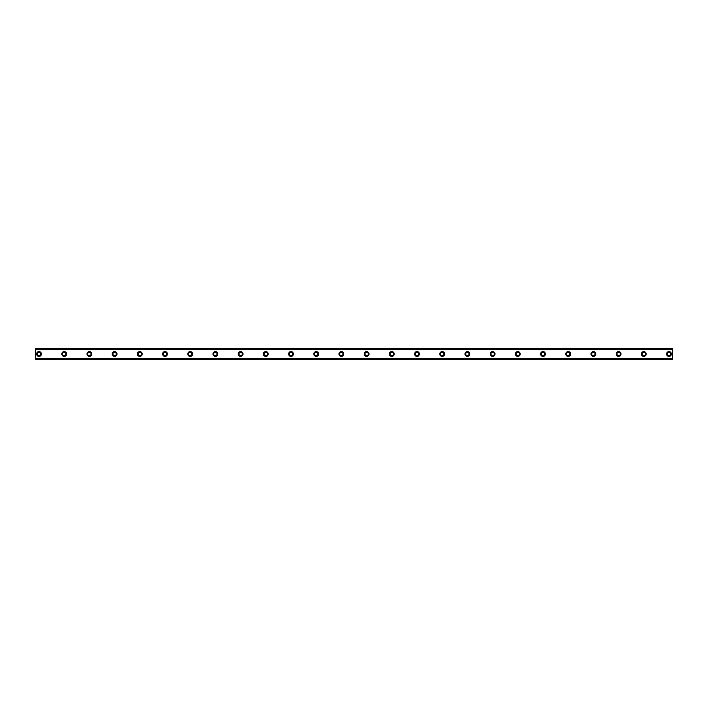 <?xml version="1.0" encoding="UTF-8"?>
<svg xmlns="http://www.w3.org/2000/svg" width="708" height="708" viewBox="0 0 708 708"><rect width="100%" height="100%" fill="white"/><g stroke="black" fill="none" stroke-linecap="round" stroke-linejoin="round"><path stroke-width="1.06" d="M39.002 351.602A2.398 2.398 0 0 0 36.604 354A2.398 2.398 0 0 0 39.002 356.398A2.398 2.398 0 0 0 41.4 354A2.398 2.398 0 0 0 39.002 351.602M668.998 351.602A2.398 2.398 0 0 0 666.6 354A2.398 2.398 0 0 0 668.998 356.398A2.398 2.398 0 0 0 671.396 354A2.398 2.398 0 0 0 668.998 351.602M643.802 351.602A2.398 2.398 0 0 0 641.404 354A2.398 2.398 0 0 0 643.802 356.398A2.398 2.398 0 0 0 646.2 354A2.398 2.398 0 0 0 643.802 351.602M618.597 351.602A2.398 2.398 0 0 0 616.199 354A2.398 2.398 0 0 0 618.597 356.398A2.398 2.398 0 0 0 620.996 354A2.398 2.398 0 0 0 618.597 351.602M593.401 351.602A2.398 2.398 0 0 0 591.003 354A2.398 2.398 0 0 0 593.401 356.398A2.398 2.398 0 0 0 595.8 354A2.398 2.398 0 0 0 593.401 351.602M568.197 351.602A2.398 2.398 0 0 0 565.798 354A2.398 2.398 0 0 0 568.197 356.398A2.398 2.398 0 0 0 570.604 354A2.398 2.398 0 0 0 568.197 351.602M543.001 351.602A2.398 2.398 0 0 0 540.602 354A2.398 2.398 0 0 0 543.001 356.398A2.398 2.398 0 0 0 545.399 354A2.398 2.398 0 0 0 543.001 351.602M517.796 351.602A2.398 2.398 0 0 0 515.397 354A2.398 2.398 0 0 0 517.796 356.398A2.398 2.398 0 0 0 520.203 354A2.398 2.398 0 0 0 517.796 351.602M492.6 351.602A2.398 2.398 0 0 0 490.202 354A2.398 2.398 0 0 0 492.6 356.398A2.398 2.398 0 0 0 494.998 354A2.398 2.398 0 0 0 492.6 351.602M467.404 351.602A2.398 2.398 0 0 0 464.997 354A2.398 2.398 0 0 0 467.404 356.398A2.398 2.398 0 0 0 469.802 354A2.398 2.398 0 0 0 467.404 351.602M442.199 351.602A2.398 2.398 0 0 0 439.801 354A2.398 2.398 0 0 0 442.199 356.398A2.398 2.398 0 0 0 444.597 354A2.398 2.398 0 0 0 442.199 351.602M417.003 351.602A2.398 2.398 0 0 0 414.596 354A2.398 2.398 0 0 0 417.003 356.398A2.398 2.398 0 0 0 419.401 354A2.398 2.398 0 0 0 417.003 351.602M391.798 351.602A2.398 2.398 0 0 0 389.4 354A2.398 2.398 0 0 0 391.798 356.398A2.398 2.398 0 0 0 394.197 354A2.398 2.398 0 0 0 391.798 351.602M366.602 351.602A2.398 2.398 0 0 0 364.204 354A2.398 2.398 0 0 0 366.602 356.398A2.398 2.398 0 0 0 369.001 354A2.398 2.398 0 0 0 366.602 351.602M341.398 351.602A2.398 2.398 0 0 0 338.999 354A2.398 2.398 0 0 0 341.398 356.398A2.398 2.398 0 0 0 343.796 354A2.398 2.398 0 0 0 341.398 351.602M316.202 351.602A2.398 2.398 0 0 0 313.803 354A2.398 2.398 0 0 0 316.202 356.398A2.398 2.398 0 0 0 318.6 354A2.398 2.398 0 0 0 316.202 351.602M290.997 351.602A2.398 2.398 0 0 0 288.599 354A2.398 2.398 0 0 0 290.997 356.398A2.398 2.398 0 0 0 293.404 354A2.398 2.398 0 0 0 290.997 351.602M265.801 351.602A2.398 2.398 0 0 0 263.403 354A2.398 2.398 0 0 0 265.801 356.398A2.398 2.398 0 0 0 268.199 354A2.398 2.398 0 0 0 265.801 351.602M240.596 351.602A2.398 2.398 0 0 0 238.198 354A2.398 2.398 0 0 0 240.596 356.398A2.398 2.398 0 0 0 243.003 354A2.398 2.398 0 0 0 240.596 351.602M215.4 351.602A2.398 2.398 0 0 0 213.002 354A2.398 2.398 0 0 0 215.4 356.398A2.398 2.398 0 0 0 217.798 354A2.398 2.398 0 0 0 215.4 351.602M190.204 351.602A2.398 2.398 0 0 0 187.797 354A2.398 2.398 0 0 0 190.204 356.398A2.398 2.398 0 0 0 192.603 354A2.398 2.398 0 0 0 190.204 351.602M164.999 351.602A2.398 2.398 0 0 0 162.601 354A2.398 2.398 0 0 0 164.999 356.398A2.398 2.398 0 0 0 167.398 354A2.398 2.398 0 0 0 164.999 351.602M139.803 351.602A2.398 2.398 0 0 0 137.396 354A2.398 2.398 0 0 0 139.803 356.398A2.398 2.398 0 0 0 142.202 354A2.398 2.398 0 0 0 139.803 351.602M114.599 351.602A2.398 2.398 0 0 0 112.2 354A2.398 2.398 0 0 0 114.599 356.398A2.398 2.398 0 0 0 116.997 354A2.398 2.398 0 0 0 114.599 351.602M89.403 351.602A2.398 2.398 0 0 0 87.004 354A2.398 2.398 0 0 0 89.403 356.398A2.398 2.398 0 0 0 91.801 354A2.398 2.398 0 0 0 89.403 351.602M64.198 351.602A2.398 2.398 0 0 0 61.8 354A2.398 2.398 0 0 0 64.198 356.398A2.398 2.398 0 0 0 66.596 354A2.398 2.398 0 0 0 64.198 351.602M35.4 348.655L672.6 348.655L35.4 348.601L672.6 348.601L35.4 348.601L35.4 349.398L672.6 349.398L672.6 358.602L35.4 358.602L35.4 349.398M39.002 355.681A1.681 1.681 0 0 1 37.32 354A1.681 1.681 0 0 1 39.002 352.319A1.681 1.681 0 0 1 40.683 354A1.681 1.681 0 0 1 39.002 355.681M668.998 355.681A1.681 1.681 0 0 1 667.317 354A1.681 1.681 0 0 1 668.998 352.319A1.681 1.681 0 0 1 670.68 354A1.681 1.681 0 0 1 668.998 355.681M643.802 355.681A1.681 1.681 0 0 1 642.121 354A1.681 1.681 0 0 1 643.802 352.319A1.681 1.681 0 0 1 645.484 354A1.681 1.681 0 0 1 643.802 355.681M618.597 355.681A1.681 1.681 0 0 1 616.916 354A1.681 1.681 0 0 1 618.597 352.319A1.681 1.681 0 0 1 620.279 354A1.681 1.681 0 0 1 618.597 355.681M593.401 355.681A1.681 1.681 0 0 1 591.72 354A1.681 1.681 0 0 1 593.401 352.319A1.681 1.681 0 0 1 595.083 354A1.681 1.681 0 0 1 593.401 355.681M568.197 355.681A1.681 1.681 0 0 1 566.524 354A1.681 1.681 0 0 1 568.197 352.319A1.681 1.681 0 0 1 569.878 354A1.681 1.681 0 0 1 568.197 355.681M543.001 355.681A1.681 1.681 0 0 1 541.319 354A1.681 1.681 0 0 1 543.001 352.319A1.681 1.681 0 0 1 544.682 354A1.681 1.681 0 0 1 543.001 355.681M517.796 355.681A1.681 1.681 0 0 1 516.123 354A1.681 1.681 0 0 1 517.796 352.319A1.681 1.681 0 0 1 519.477 354A1.681 1.681 0 0 1 517.796 355.681M492.6 355.681A1.681 1.681 0 0 1 490.918 354A1.681 1.681 0 0 1 492.6 352.319A1.681 1.681 0 0 1 494.281 354A1.681 1.681 0 0 1 492.6 355.681M467.404 355.681A1.681 1.681 0 0 1 465.722 354A1.681 1.681 0 0 1 467.404 352.319A1.681 1.681 0 0 1 469.077 354A1.681 1.681 0 0 1 467.404 355.681M442.199 355.681A1.681 1.681 0 0 1 440.518 354A1.681 1.681 0 0 1 442.199 352.319A1.681 1.681 0 0 1 443.881 354A1.681 1.681 0 0 1 442.199 355.681M417.003 355.681A1.681 1.681 0 0 1 415.322 354A1.681 1.681 0 0 1 417.003 352.319A1.681 1.681 0 0 1 418.676 354A1.681 1.681 0 0 1 417.003 355.681M391.798 355.681A1.681 1.681 0 0 1 390.117 354A1.681 1.681 0 0 1 391.798 352.319A1.681 1.681 0 0 1 393.48 354A1.681 1.681 0 0 1 391.798 355.681M366.602 355.681A1.681 1.681 0 0 1 364.921 354A1.681 1.681 0 0 1 366.602 352.319A1.681 1.681 0 0 1 368.284 354A1.681 1.681 0 0 1 366.602 355.681M341.398 355.681A1.681 1.681 0 0 1 339.716 354A1.681 1.681 0 0 1 341.398 352.319A1.681 1.681 0 0 1 343.079 354A1.681 1.681 0 0 1 341.398 355.681M316.202 355.681A1.681 1.681 0 0 1 314.52 354A1.681 1.681 0 0 1 316.202 352.319A1.681 1.681 0 0 1 317.883 354A1.681 1.681 0 0 1 316.202 355.681M290.997 355.681A1.681 1.681 0 0 1 289.324 354A1.681 1.681 0 0 1 290.997 352.319A1.681 1.681 0 0 1 292.678 354A1.681 1.681 0 0 1 290.997 355.681M265.801 355.681A1.681 1.681 0 0 1 264.119 354A1.681 1.681 0 0 1 265.801 352.319A1.681 1.681 0 0 1 267.482 354A1.681 1.681 0 0 1 265.801 355.681M240.596 355.681A1.681 1.681 0 0 1 238.923 354A1.681 1.681 0 0 1 240.596 352.319A1.681 1.681 0 0 1 242.278 354A1.681 1.681 0 0 1 240.596 355.681M215.4 355.681A1.681 1.681 0 0 1 213.719 354A1.681 1.681 0 0 1 215.4 352.319A1.681 1.681 0 0 1 217.082 354A1.681 1.681 0 0 1 215.4 355.681M190.204 355.681A1.681 1.681 0 0 1 188.523 354A1.681 1.681 0 0 1 190.204 352.319A1.681 1.681 0 0 1 191.877 354A1.681 1.681 0 0 1 190.204 355.681M164.999 355.681A1.681 1.681 0 0 1 163.318 354A1.681 1.681 0 0 1 164.999 352.319A1.681 1.681 0 0 1 166.681 354A1.681 1.681 0 0 1 164.999 355.681M139.803 355.681A1.681 1.681 0 0 1 138.122 354A1.681 1.681 0 0 1 139.803 352.319A1.681 1.681 0 0 1 141.476 354A1.681 1.681 0 0 1 139.803 355.681M114.599 355.681A1.681 1.681 0 0 1 112.917 354A1.681 1.681 0 0 1 114.599 352.319A1.681 1.681 0 0 1 116.28 354A1.681 1.681 0 0 1 114.599 355.681M89.403 355.681A1.681 1.681 0 0 1 87.721 354A1.681 1.681 0 0 1 89.403 352.319A1.681 1.681 0 0 1 91.084 354A1.681 1.681 0 0 1 89.403 355.681M64.198 355.681A1.681 1.681 0 0 1 62.516 354A1.681 1.681 0 0 1 64.198 352.319A1.681 1.681 0 0 1 65.879 354A1.681 1.681 0 0 1 64.198 355.681M35.4 359.345L672.6 359.399L35.4 359.345L35.4 358.726L672.6 358.602M672.6 358.726L672.6 359.345M672.6 359.399L35.4 359.399L672.6 359.399M672.6 348.655L672.6 349.398M672.6 349.274L35.4 349.274"/></g></svg>
